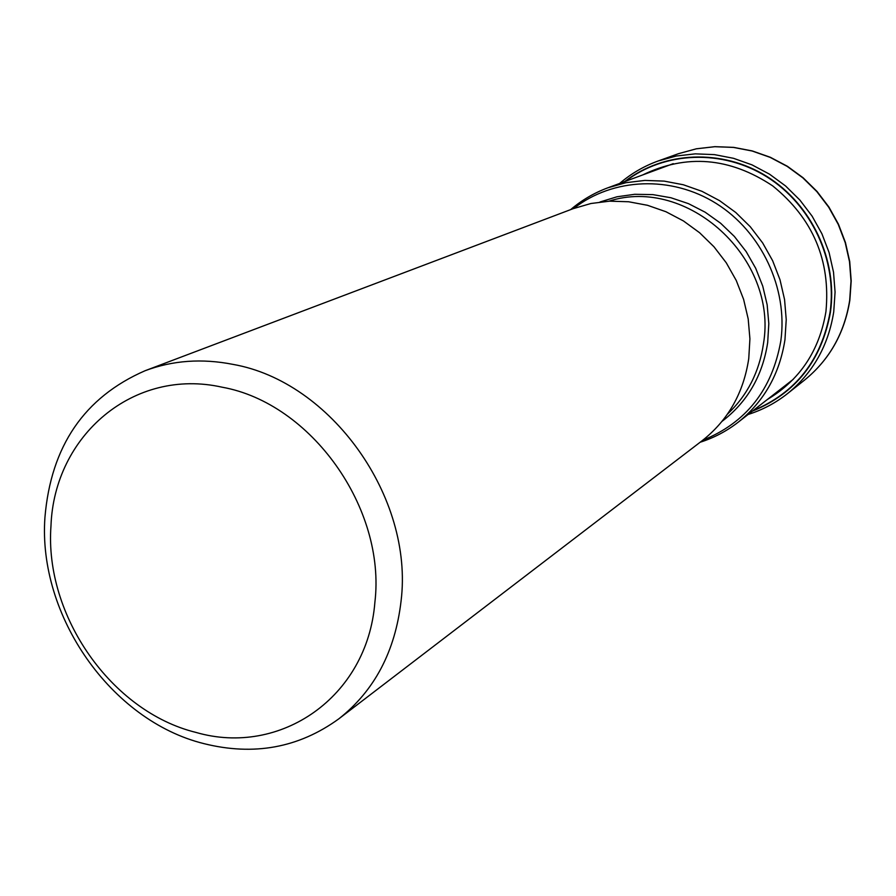 <?xml version="1.0" encoding="UTF-8"?>
<svg xmlns="http://www.w3.org/2000/svg" width="896" height="896" viewBox="0 0 896 896"><rect width="100%" height="100%" fill="white"/><g stroke="black" fill="none" stroke-linecap="round" stroke-linejoin="round"><path stroke-width="1.34" d="M753.11 410.592C795.816 392.75 821.475 359.946 830.077 312.189C837.469 260.635 811.597 204.971 767.077 176.994C722.568 148.949 664.765 151.334 625.554 181.272M338.755 718.883L702.117 440.731C728.022 420.347 743.568 392.963 748.754 358.579L749.918 338.834L748.194 318.931L743.602 299.331L736.243 280.47L726.286 262.819L713.966 246.77L699.563 232.702L683.435 220.942L665.952 211.736L647.539 205.307L628.611 201.757L609.605 201.163L590.946 203.504L573.059 208.701L145.096 370.72C172.67 360.394 201.981 358.288 233.038 364.392C330.96 381.517 413.84 497.381 401.083 600.947C395.192 651.515 374.416 690.827 338.755 718.883C298.794 747.846 253.814 756.101 203.84 743.613C111.07 720.698 37.778 615.686 44.934 517.406C50.949 446.141 84.336 397.242 145.096 370.72M50.971 525.952C54.152 435.669 133.56 367.214 222.264 387.229C311.102 403.166 386.154 508.245 374.886 602.291C367.427 697.368 280.09 756.829 196.022 732.435C111.44 711.704 44.341 615.63 50.971 525.952M624.68 181.586C663.858 151.178 721.997 148.411 766.853 176.422C811.72 204.378 837.872 260.355 830.435 312.2C821.699 360.461 795.682 393.456 752.371 411.163M642.622 174.966C686.437 153.742 729.803 157.382 772.699 185.898C813.03 218.613 830.771 260.512 825.944 311.595C819.403 350.672 799.915 379.949 767.469 399.414M804.496 380.128C829.338 359.901 844.402 333.323 849.677 300.373L851.01 281.131L849.52 261.755L845.23 242.682L838.23 224.347L828.688 207.178L816.805 191.565L802.861 177.856L787.181 166.376L770.134 157.36L752.114 150.998L733.522 147.426L714.784 146.698L696.326 148.814L678.53 153.675L696.394 148.792L714.918 146.664L733.701 147.381L752.315 150.942L770.358 157.293L787.416 166.298L803.096 177.766L817.029 191.442L828.901 207.032L838.443 224.179L845.432 242.491L849.722 261.542L851.2 280.918L849.856 300.149C844.57 333.144 829.45 359.8 804.496 380.128L787.55 393.579C775.645 402.976 762.496 409.942 748.126 414.467M678.53 153.675L658.168 160.978L676.379 156.005L695.285 153.854L714.482 154.627L733.522 158.312L752.002 164.864L769.485 174.149L785.568 185.965L799.882 200.054L812.078 216.104L821.901 233.755L829.102 252.582L833.515 272.182L835.072 292.074L833.739 311.819C828.374 345.632 812.974 372.882 787.55 393.579M673.266 163.654L607.79 187.824L625.979 182.683L644.918 180.421L664.171 181.115L683.312 184.755L701.926 191.307L719.555 200.637L735.806 212.531L750.288 226.744L762.664 242.939L772.654 260.747L780.002 279.765L784.56 299.544L786.229 319.626L784.963 339.696C779.621 374.058 764.03 401.565 738.181 422.218L793.24 379.344M702.733 440.25C746.166 422.699 772.195 389.592 780.819 340.928L780.842 340.782C788.077 288.49 761.544 231.885 716.352 203.549C671.182 175.134 612.864 177.8 573.776 208.421M599.995 201.992L616.986 196.784L634.738 194.298L652.848 194.611L670.902 197.747L688.475 203.65L705.174 212.206L720.597 223.216L734.373 236.454L746.166 251.597L755.698 268.296L762.754 286.16L767.155 304.763L768.813 323.669L767.682 342.574C762.597 375.738 747.376 402.002 722.019 421.366M727.429 414.176C747.275 395.528 759.282 372.075 763.448 343.829L763.47 343.683C778.187 258.317 687.154 175.672 608.955 201.197M658.168 160.978C643.899 166.141 631.053 173.634 619.629 183.456M700.123 442.254C713.944 437.842 726.634 431.166 738.181 422.218M607.79 187.824C594.115 192.92 581.75 200.166 570.696 209.586"/></g></svg>
